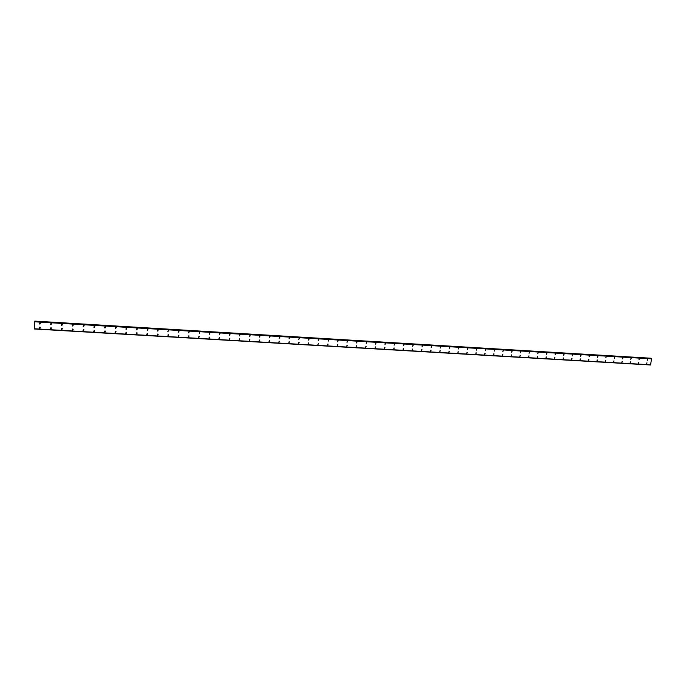 <?xml version="1.0" encoding="UTF-8"?>
<svg xmlns="http://www.w3.org/2000/svg" width="686" height="686" viewBox="0 0 686 686"><rect width="100%" height="100%" fill="white"/><g stroke="black" fill="none" stroke-linecap="round" stroke-linejoin="round"><path stroke-width="1.03" d="M40.585 322.832L39.977 324.126L39.411 323.878L40.028 322.591L40.585 322.832L39.977 324.126L39.411 323.878L40.028 322.591M51.561 323.475L50.961 324.778L50.421 324.547L51.021 323.252L51.561 323.475L50.961 324.778L50.421 324.547L51.021 323.252M62.477 324.118L61.894 325.43L61.363 325.207L61.954 323.903L62.477 324.118L61.894 325.43L61.363 325.215L61.954 323.903M73.342 324.761L72.767 326.082L72.262 325.867L72.836 324.555L73.342 324.761L72.767 326.082L72.253 325.867L72.836 324.555M84.155 325.404L83.598 326.725L83.092 326.527L83.658 325.207L84.155 325.404L83.598 326.725L83.092 326.527L83.658 325.207M94.917 326.039L94.368 327.368L93.879 327.179L94.436 325.85L94.917 326.039L94.368 327.368L93.879 327.179L94.436 325.85M105.627 326.673L105.078 328.002L104.606 327.822L105.155 326.493L105.627 326.673L105.078 328.002L104.606 327.822L105.155 326.493M116.277 327.299L115.745 328.637L115.282 328.474L115.823 327.136L116.277 327.308L115.745 328.637L115.282 328.474L115.823 327.136M126.884 327.934L126.353 329.271L125.907 329.109L126.438 327.771L126.884 327.934L126.353 329.271L125.907 329.109L126.438 327.771M137.432 328.56L136.917 329.906L136.48 329.743L137.003 328.405L137.432 328.56L136.917 329.906L136.48 329.752L137.003 328.405M147.927 329.186L147.421 330.532L147.507 329.04M158.38 329.803L157.463 331.012L157.969 329.666L157.874 331.149L157.969 329.666M168.773 330.42L167.881 331.638L168.379 330.283M179.123 331.038L178.249 332.264L178.737 330.909M189.422 331.647L188.556 332.882L189.044 331.527M199.669 332.256L199.197 333.619L199.3 332.144M209.873 332.864L209.401 334.228L209.513 332.753M220.017 333.473L219.554 334.828L219.666 333.362M230.119 334.073L229.313 335.325L229.776 333.971M240.177 334.674L239.38 335.934L239.843 334.571M250.176 335.265L249.73 336.629L249.85 335.171M260.14 335.866L259.368 337.126L259.822 335.771M270.052 336.457L269.298 337.726L269.735 336.363M279.914 337.04L279.168 338.318L279.605 336.955M289.732 337.632L288.995 338.901L289.432 337.546M299.499 338.215L298.779 339.493L299.207 338.129M309.223 338.79L308.511 340.076L308.94 338.713M318.904 339.373L318.201 340.65L318.63 339.296M328.543 339.947L328.122 341.302L328.268 339.879M338.129 340.522L337.718 341.877L337.864 340.453M347.673 341.088L346.996 342.374L347.416 341.019M357.174 341.662L356.506 342.94L356.917 341.594M366.633 342.22L366.221 343.575L366.384 342.16M376.048 342.786L375.636 344.132L375.799 342.726M385.412 343.343L385.009 344.689L385.172 343.292M394.742 343.9L394.098 345.195L394.51 343.849M404.028 344.458L403.625 345.804L403.797 344.406M413.264 345.015L412.638 346.301L413.041 344.955M422.465 345.564L422.07 346.902L422.242 345.512M431.623 346.113L431.228 347.45L431.4 346.061M440.738 346.653L440.343 347.991L440.523 346.61M449.81 347.202L449.21 348.488L449.604 347.15M458.84 347.742L458.248 349.028L458.634 347.691M467.835 348.274L467.44 349.611L467.629 348.231M476.787 348.814L476.393 350.143L476.59 348.771M485.697 349.346L485.311 350.675L485.499 349.303M494.563 349.877L494.177 351.198L494.374 349.834M503.395 350.409L502.821 351.686L503.207 350.366M512.185 350.932L511.619 352.21L512.005 350.889M520.94 351.455L520.554 352.776L520.76 351.421M529.652 351.978L529.086 353.256L529.472 351.944M538.33 352.501L537.764 353.77L538.15 352.458M546.965 353.016L546.579 354.328L546.793 352.981M555.557 353.53L555.18 354.842L555.394 353.496M564.124 354.045L563.738 355.348L563.952 354.01M572.647 354.551L572.261 355.854L572.476 354.516M581.128 355.065L580.588 356.326L580.965 355.031M589.574 355.571L589.034 356.831L589.42 355.537M597.986 356.068L597.446 357.337L597.832 356.043M606.355 356.574L605.824 357.835L606.21 356.54M614.699 357.072L614.313 358.366L614.545 357.046M622.999 357.569L622.614 358.855L622.845 357.543M631.257 358.066L630.734 359.318L631.111 358.032M639.489 358.555L638.966 359.816L639.343 358.529M647.687 359.044L647.301 360.33L647.541 359.018M40.44 327.325L39.822 328.611L39.256 328.362L39.874 327.085L40.44 327.333L39.822 328.611L39.256 328.362L39.874 327.085M51.399 327.959L50.798 329.254L50.25 329.023L50.858 327.728L51.399 327.959L50.798 329.254L50.25 329.023L50.858 327.728M62.315 328.594L61.723 329.897L61.183 329.674L61.783 328.371L62.315 328.594L61.723 329.897L61.183 329.674L61.783 328.371M73.17 329.229L72.587 330.532L72.064 330.318L72.647 329.014L73.17 329.229L72.587 330.532L72.064 330.318L72.647 329.014M83.966 329.855L83.4 331.166L82.895 330.961L83.469 329.649L83.966 329.855L83.4 331.166L82.895 330.961L83.469 329.649M94.719 330.481L94.154 331.792L93.665 331.604L94.231 330.283L94.719 330.481L94.154 331.792L93.665 331.604L94.231 330.283M105.412 331.098L104.864 332.427L104.383 332.238L104.941 330.918L105.412 331.098L104.864 332.427L104.383 332.238L104.941 330.918M116.054 331.715L115.514 333.044L115.051 332.873L115.591 331.544L116.054 331.715L115.514 333.044L115.051 332.873L115.591 331.544M126.644 332.333L126.113 333.67L125.667 333.499L126.198 332.17L126.644 332.333L126.113 333.67L125.667 333.507L126.198 332.17M137.191 332.95L136.668 334.288L136.222 334.125L136.746 332.796L137.191 332.95L136.668 334.288L136.222 334.125L136.746 332.796M147.679 333.559L147.164 334.905L146.735 334.751L147.679 333.559L147.164 334.905L146.735 334.751L147.25 333.413M158.114 334.168L157.609 335.514L157.703 334.031M168.499 334.777L168.001 336.123L168.096 334.639M178.84 335.385L178.343 336.732L178.446 335.248M189.13 335.986L188.256 337.203L188.744 335.857M199.369 336.586L198.503 337.812L198.991 336.457M209.556 337.178L209.076 338.532L209.187 337.066M219.691 337.769L218.868 339.013L219.34 337.658M229.784 338.361L229.321 339.716L229.441 338.258M239.826 338.953L239.028 340.205L239.491 338.85M249.824 339.536L249.37 340.891L249.498 339.441M259.771 340.119L258.999 341.379L259.454 340.024M269.675 340.702L268.912 341.962L269.358 340.608M279.528 341.276L278.782 342.546L279.219 341.191M289.338 341.851L288.9 343.206L289.038 341.765M299.105 342.425L298.667 343.78L298.804 342.348M308.82 343L308.1 344.269L308.529 342.914M318.493 343.566L317.781 344.835M328.114 344.132L327.411 345.401L327.839 344.055M337.692 344.689L337.272 346.044L337.426 344.621M347.236 345.255L346.816 346.601L346.97 345.187M356.72 345.813L356.043 347.09L356.463 345.744M366.17 346.361L365.501 347.648L365.921 346.301M375.576 346.919L375.165 348.265L375.328 346.859M384.94 347.468L384.529 348.814L384.692 347.408M394.253 348.016L393.61 349.294L394.013 347.956M403.531 348.557L403.128 349.903L403.299 348.505M412.766 349.105L412.363 350.443L412.535 349.045M421.959 349.646L421.556 350.983L421.727 349.594M431.108 350.186L430.482 351.464L430.885 350.126M440.215 350.718L439.812 352.047L439.992 350.666M449.279 351.249L448.884 352.578L449.064 351.198M458.299 351.781L457.905 353.11L458.094 351.729M467.286 352.312L466.686 353.59L467.08 352.261M476.23 352.836L475.835 354.156L476.024 352.793M485.131 353.359L484.539 354.636L484.933 353.316M493.997 353.882L493.603 355.202L493.8 353.839M502.821 354.396L502.435 355.717L502.632 354.362M511.602 354.919L511.216 356.231L511.413 354.876M520.348 355.434L519.774 356.703L520.168 355.391M529.052 355.948L528.486 357.217L528.872 355.905M537.721 356.454L537.335 357.766L537.541 356.42M546.348 356.96L545.97 358.272L546.176 356.926M554.94 357.466L554.382 358.735L554.768 357.432M563.498 357.972L563.112 359.275L563.326 357.938M572.013 358.469L571.627 359.773L571.841 358.435M580.485 358.975L579.944 360.236L580.322 358.941M588.931 359.464L588.545 360.767L588.768 359.438M597.335 359.961L596.949 361.256L597.172 359.927M605.704 360.459L605.318 361.745L605.541 360.424M614.03 360.947L613.653 362.234L613.876 360.913M622.322 361.436L621.79 362.688L622.176 361.402M630.58 361.916L630.048 363.177L630.434 361.891M638.803 362.405L638.426 363.683L638.657 362.38M646.992 362.885L646.615 364.163L646.847 362.86M34.763 321.108L650.988 358.221L34.72 321.391M651.529 358.504L34.6 321.382L651.597 358.538L34.583 321.417L34.334 328.98L650.465 364.952L34.326 328.946M650.585 364.841L34.309 328.808L650.568 364.849L651.597 358.538M651.7 358.864L34.523 321.785M650.62 364.806L34.3 328.765M651.014 358.264L34.746 321.151M651.614 358.589L34.566 321.477M651.674 358.778L34.54 321.691M651.683 358.804L34.532 321.717M650.568 364.849L34.309 328.817M650.439 364.986L34.334 328.98"/></g></svg>
